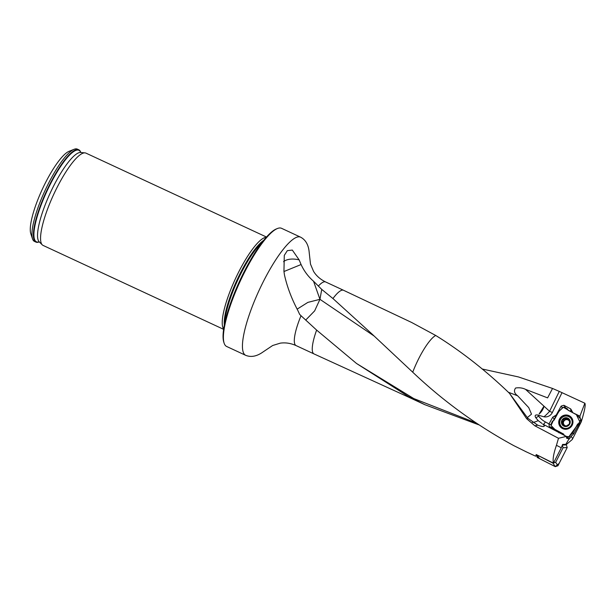 <?xml version="1.0" encoding="UTF-8"?>
<svg xmlns="http://www.w3.org/2000/svg" width="616" height="616" viewBox="0 0 616 616"><rect width="100%" height="100%" fill="white"/><g stroke="black" fill="none" stroke-linecap="round" stroke-linejoin="round"><path stroke-width="0.92" d="M559.274 391.399L552.537 388.457L547.601 397.882L525.525 389.351L549.595 411.303L559.274 391.399L584.861 403.226L579.902 416.154L580.187 418.31M561.276 447.778L553.453 463.14C552.552 459.613 553.545 453.669 556.441 445.314L561.276 447.778L562.608 444.429L566.589 444.305L572.272 439.493L581.25 421.868C584.592 410.957 585.793 404.743 584.861 403.226M478.609 424.755L425.002 404.75L408.423 396.542L356.533 363.486L316.624 330.091L301.024 315.723A35.081 8.185 114.9 0 0 296.011 345.553A35.081 8.185 114.9 0 0 296.05 345.576L313.998 353.915A35.081 8.185 114.9 0 0 314.014 353.923A35.081 8.185 114.9 0 1 316.624 330.091M482.097 368.976L518.449 376.938L552.537 388.457M537.714 425.163L534.842 425.795L526.665 418.726L528.035 418.418L537.714 425.163A10.072 1.94 25.3 0 0 539.339 425.71L540.047 425.918A10.41 2.002 25.3 0 0 543.466 426.526A10.41 2.002 25.3 0 0 542.719 424.054L566.358 436.413L566.651 438.238L569.554 438.854L566.52 437.245M527.358 417.579L531.516 414.145L528.744 407.623L517.633 395.788C514.314 393.37 513.629 390.783 515.584 388.026C519.18 387.441 522.491 387.887 525.525 389.351M526.326 451.867L513.883 445.684C476.884 425.579 443.166 401.085 412.728 372.203L371.725 333.764L332.948 298.544L321.737 289.405L313.544 281.235L319.95 299.322L374.12 336.028M536.259 455.201L535.697 456.225L536.22 454.562L553.453 463.14M556.441 445.314L558.496 438.284L534.842 425.795M411.781 322.545L435.728 335.474C461.161 351.212 485.739 370.486 509.463 393.301L526.665 418.726M567.99 437.067L570.485 437.021L573.565 433.98L572.688 432.986L568.845 436.775L566.297 436.382L567.99 437.06L570.485 437.021L569.554 438.854M571.386 411.965L570.863 411.557L570.678 408.901L563.848 405.266L561.138 406.113L556.256 414.984L556.618 415.515M567.852 409.956L570.863 411.557M563.555 434.041L563.663 434.981M579.902 416.154L572.734 412.682M562.031 392.615L552.36 412.497A7.708 7.477 132.8 0 1 543.928 416.809L537.837 415.038C535.265 414.637 534.549 415.492 535.689 417.602L538.269 420.728M555.517 417.525L554.508 416.054L552.768 417.124L548.925 424.085L549.341 426.657L558.951 431.593M554.508 416.054L556.256 414.984M571.794 412.189L571.687 410.464L570.678 408.901M571.694 410.764L572.711 412.327M224.139 343.204L223.793 342.173A64.334 15.015 -65.1 0 1 239.77 280.734A64.334 15.015 -65.1 0 1 276.445 228.913L277.454 228.505A65.15 15.207 114.9 0 0 240.317 280.988A65.15 15.207 114.9 0 0 224.139 343.204A65.15 15.207 114.9 0 0 226.573 346.438A65.15 15.207 114.9 0 0 226.65 346.477L245.676 355.317C251.074 357.511 256.887 356.371 263.124 351.898L272.665 345.507L280.218 343.166C285.431 342.404 290.706 343.212 296.05 345.576M245.676 355.317A65.15 15.207 114.9 0 1 245.607 355.286A65.15 15.207 114.9 0 1 259.421 289.674A65.15 15.207 114.9 0 1 300.593 237.168L281.566 228.32A65.15 15.207 114.9 0 0 277.454 228.505M283.568 261.692A16.285 9.124 -164.4 0 1 299.153 259.898L301.085 264.534C304.042 271.009 308.192 276.584 313.544 281.235M299.153 259.898L292.323 250.081L287.325 250.65L284.284 255.394L283.945 271.333L284.43 274.782C287.102 286.756 291.545 298.583 297.736 310.264L299.653 314.383L301.024 315.723M223.662 328.975A50.882 11.881 -65.1 0 1 235.435 278.717A50.882 11.881 -65.1 0 1 266.266 237.314M80.812 152.491A50.882 11.881 114.9 0 0 78.809 149.804L77.37 149.134A50.882 11.881 114.9 0 0 74.159 149.28L69.108 151.297A46.808 10.926 114.9 0 0 42.427 189.004A46.808 10.926 114.9 0 0 30.8 233.71L32.517 238.869A50.882 11.881 114.9 0 0 34.473 241.418L35.913 242.088A50.882 11.881 114.9 0 0 39.255 241.888M74.159 149.28A50.882 11.881 114.9 0 0 45.153 190.267A50.882 11.881 114.9 0 0 32.517 238.869M78.809 149.804A50.882 11.881 114.9 0 0 46.585 190.937A50.882 11.881 114.9 0 0 35.913 242.088M223.608 329.329L43.089 245.422A50.882 11.881 -65.1 0 1 42.273 244.852A50.882 11.881 -65.1 0 1 53.769 194.271A50.882 11.881 -65.1 0 1 85.023 152.884A50.882 11.881 -65.1 0 1 85.986 153.138A50.882 11.881 -65.1 0 1 86.047 153.168M558.951 432.478L558.042 431.285M558.543 431.708L558.982 432.648L558.543 431.708M509.463 393.301L526.611 416.616A13.152 3.642 51.5 0 0 528.035 418.418M566.358 436.413L558.496 438.284M532.393 422.399A20.359 8.924 132.4 0 0 538.153 420.62L541.88 423.361M571.14 436.374L572.688 438.669M565.781 444.421L569.053 438.854M321.737 289.405L319.95 299.322L314.645 310.887L305.69 320.089M297.112 309.163L307.877 302.379L319.95 299.322M283.961 271.525L301.085 264.534M543.928 416.809A20.359 8.924 132.4 0 0 549.595 411.303A20.359 1.486 25.9 0 0 552.36 412.497M543.951 406.583L539.131 413.99C541.425 412.019 543.035 409.548 543.951 406.583A20.359 1.486 25.9 0 1 543.774 406.498L539.131 413.99M567.99 418.21A4.481 4.343 132.8 0 1 568.083 425.856A4.481 4.343 132.8 0 1 561.43 422.314A4.481 4.343 132.8 0 1 567.99 418.21M565.118 426.126L565.881 426.28L569.446 424.054A4.212 4.089 132.8 0 1 562.269 424.355A4.212 4.089 132.8 0 1 565.781 417.979A4.212 4.089 132.8 0 1 569.446 424.054L569.346 422.907L570.016 423.531M569.007 416.739A6.314 6.122 132.8 0 1 570.462 426.411A6.314 6.122 132.8 0 1 560.976 418.711A6.314 6.122 132.8 0 1 569.007 416.739M565.488 426.257L564.733 425.279L565.634 426.272M565.58 426.272L562.269 424.355L562.115 421.244M562.308 421.367L562.216 420.204L565.781 417.979L568.114 419.989A3.219 3.126 132.8 0 1 569.33 421.167M566.574 418.156L566.789 418.564M564.887 418.641L565.573 419.28L566.805 418.664L569.4 419.896L569.661 423.192M569.446 419.989L568.46 419.45L569.4 419.896M565.195 425.71A3.219 3.126 -47.2 0 0 566.789 425.964M564.148 424.932A3.219 3.126 132.8 0 1 568.114 419.989L569.145 420.089M569.669 423.338A3.219 3.126 132.8 0 1 569.4 424.131M565.573 419.28L563.994 420.335L563.24 419.673M563.109 422.083L562.955 424.963M563.871 420.266L562.755 421.752M562.331 423.284L563.016 423.916M564.579 435.658L563.486 434.003L554.808 429.337L551.143 425.602L550.95 424.509L552.39 421.282L554.077 420.135L558.82 411.527L562.839 407.499L563.933 407.276L567.113 408.616L568.198 410.271L576.876 414.938L580.803 419.173L579.302 422.992L580.603 422.976L581.111 421.829L580.734 419.765M572.688 432.986L577.615 424.139L579.302 422.992M572.865 432.748L573.75 433.741L579.055 424.108L577.615 424.139M580.803 419.18L581.111 421.829M580.603 422.976L579.055 424.108M569.33 415.815A7.23 7.015 132.8 0 1 569.477 428.158A7.23 7.015 132.8 0 1 558.727 422.445A7.23 7.015 132.8 0 1 569.33 415.815M578.439 423.608L579.81 423.585M538.145 455.524L552.999 463.186L555.67 462.3L563.07 447.755L562.323 445.137M538.615 455.863L537.268 457.48L555.278 466.651L552.999 463.186M555.67 462.3L557.942 465.765L567.213 447.555L559.166 463.355L555.216 466.62L539.593 458.666L536.498 454.7M562.354 445.068L566.358 444.875L565.465 444.421M566.358 444.875L567.213 447.555L563.07 447.755M557.942 465.765L555.278 466.651M537.268 457.48L536.413 454.8M568.845 436.775L579.825 421.806L576.345 414.607L568.198 410.279M567.798 409.871L563.332 407.23L559.182 411.111L553.253 420.674L551.05 425.494L554.931 429.444L564.094 435.212M408.423 396.542A34.404 8.031 114.9 0 0 409.424 397.536A34.404 8.031 114.9 0 0 409.44 397.536L314.014 353.923M508.315 392.23L517.633 395.788M435.728 335.474A34.404 8.031 114.9 0 0 412.728 372.203M411.827 322.561L343.582 290.305A35.081 8.185 114.9 0 0 343.574 290.298A35.081 8.185 114.9 0 0 332.948 298.544M537.837 415.038L538.63 416.123A21.175 20.528 -47.2 0 0 545.345 421.937L549.033 423.9M343.574 290.298L325.618 281.951A35.081 8.185 114.9 0 0 318.457 285.97M224.34 325.063A50.035 11.681 -65.1 0 1 237.337 279.31A50.035 11.681 -65.1 0 1 263.71 240.355M224.909 322.345A49.881 11.642 -65.1 0 1 237.976 279.61A49.881 11.642 -65.1 0 1 262 242.542M85.023 152.884L80.727 152.483A49.434 11.542 -65.1 0 0 50.366 192.692A49.434 11.542 -65.1 0 0 39.201 241.826A50.458 11.781 -65.1 0 1 46.978 191.122A50.458 11.781 -65.1 0 1 80.734 152.483L80.634 152.475M563.848 405.266L565.75 408.046M562.393 407.938L561.138 406.113M554.408 419.527L552.768 417.124M548.925 424.085L550.881 424.74M553.561 428.066L549.341 426.657M563.609 434.519L561.422 433.787M535.689 417.602A3.257 0.785 143.8 0 0 538.63 416.123M543.497 424.255A3.257 0.77 118 0 0 545.345 421.937M356.495 363.463L413.806 398.583L475.529 422.684M568.399 419.496L569.068 420.12M563.324 419.712L563.994 420.335M564.887 418.734L565.565 419.357M562.408 423.246L563.078 423.87M569.284 416.508A6.676 6.476 132.8 0 1 571.74 418.857C573.157 421.575 572.849 424.193 570.816 426.703C568.468 428.959 565.873 429.483 563.032 428.274A6.676 6.476 132.8 0 1 560.298 419.388A6.676 6.476 132.8 0 1 569.284 416.508M563.055 428.289A6.661 6.453 132.8 0 1 560.36 419.427A6.661 6.453 132.8 0 1 571.756 418.888M409.424 397.536L424.963 404.75M525.209 451.351L535.697 456.225M300.593 237.168C305.752 239.878 308.624 245.06 309.224 252.706L310.495 264.125L313.575 271.402C316.355 275.883 320.374 279.395 325.618 281.951M42.273 244.852L39.131 241.757M85.986 153.138L266.505 237.045M558.781 432.34L558.843 432.809"/></g></svg>
